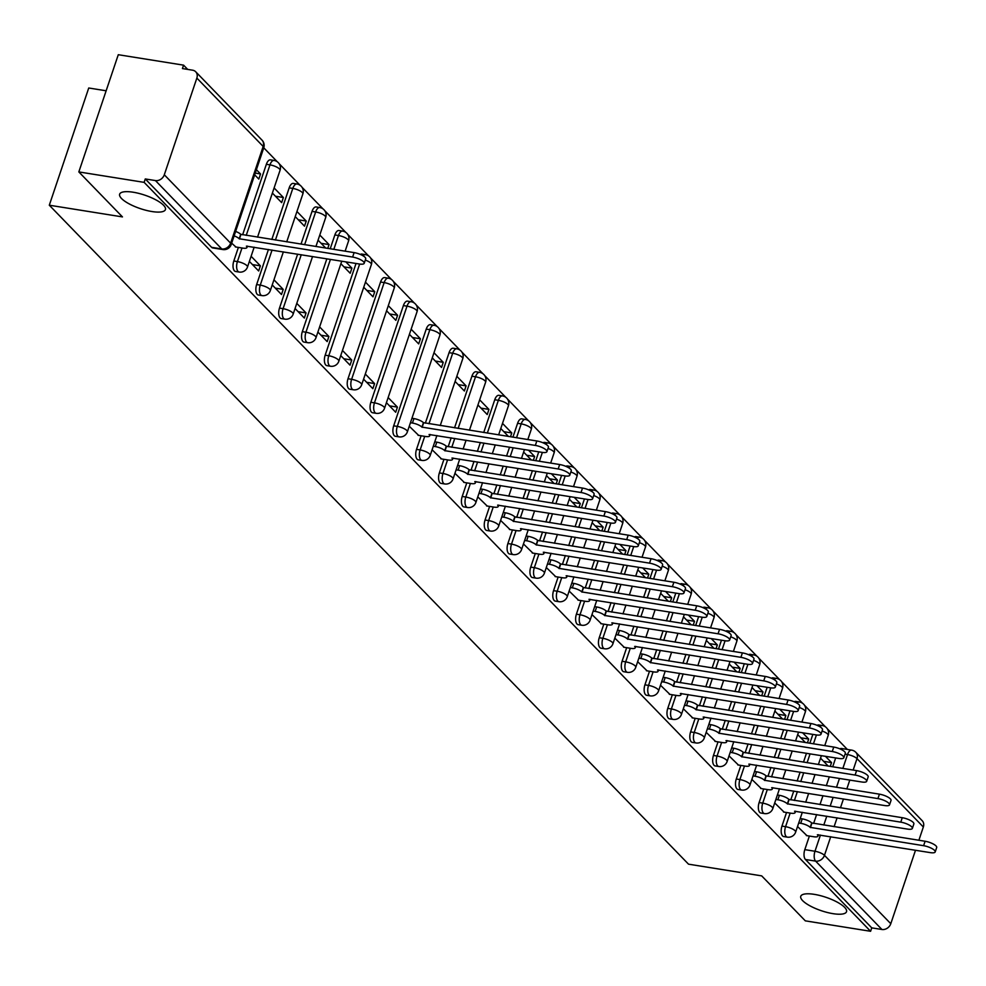 <?xml version="1.0" encoding="UTF-8"?>
<svg xmlns="http://www.w3.org/2000/svg" width="986" height="986" viewBox="0 0 986 986"><rect width="100%" height="100%" fill="white"/><g stroke="black" fill="none" stroke-linecap="round" stroke-linejoin="round"><path stroke-width="1.48" d="M814.263 894.351A24.145 7.099 18.6 0 1 846.518 911.717A24.145 7.099 18.6 0 1 833.01 913.665A24.145 7.099 18.6 0 1 800.755 896.311A24.145 7.099 18.6 0 1 814.263 894.351M133.172 192.221A24.145 7.099 18.6 0 1 165.426 209.574A24.145 7.099 18.6 0 1 151.906 211.534A24.145 7.099 18.6 0 1 119.651 194.168A24.145 7.099 18.6 0 1 133.172 192.221M786.545 812.501L781.96 826.095A7.543 3.574 99.1 0 0 782.588 835.955A7.543 3.574 99.1 0 0 783.697 836.572L787.309 837.139A7.543 3.574 -80.9 0 1 786.199 836.522A7.543 3.574 -80.9 0 1 785.571 826.675L790.156 813.08M763.706 788.96L759.121 802.555A7.543 3.574 99.1 0 0 759.75 812.402A7.543 3.574 99.1 0 0 760.859 813.019L764.47 813.598A7.543 3.574 -80.9 0 1 763.361 812.982A7.543 3.574 -80.9 0 1 762.733 803.134L767.305 789.539M740.856 765.407L736.283 779.002A7.543 3.574 99.1 0 0 736.912 788.862A7.543 3.574 99.1 0 0 738.021 789.478L741.632 790.057A7.543 3.574 -80.9 0 1 740.523 789.441A7.543 3.574 -80.9 0 1 739.894 779.581L744.467 765.986M718.018 741.866L713.445 755.461A7.543 3.574 99.1 0 0 714.074 765.309A7.543 3.574 99.1 0 0 715.183 765.925L718.794 766.504A7.543 3.574 -80.9 0 1 717.685 765.888A7.543 3.574 -80.9 0 1 717.056 756.04L721.629 742.446M695.179 718.326L690.607 731.92A7.543 3.574 99.1 0 0 691.235 741.768A7.543 3.574 99.1 0 0 692.345 742.384L695.956 742.963A7.543 3.574 -80.9 0 1 694.847 742.347A7.543 3.574 -80.9 0 1 694.218 732.487L698.791 718.893M672.341 694.773L667.768 708.367A7.543 3.574 99.1 0 0 668.397 718.227A7.543 3.574 99.1 0 0 669.506 718.843L673.118 719.41A7.543 3.574 -80.9 0 1 672.008 718.794A7.543 3.574 -80.9 0 1 671.38 708.946L675.952 695.352M649.503 671.232L644.93 684.826A7.543 3.574 99.1 0 0 645.559 694.674A7.543 3.574 99.1 0 0 646.668 695.29L650.279 695.87A7.543 3.574 -80.9 0 1 649.158 695.253A7.543 3.574 -80.9 0 1 648.542 685.406L653.114 671.811M626.665 647.679L622.092 661.273A7.543 3.574 99.1 0 0 622.721 671.133A7.543 3.574 99.1 0 0 623.83 671.749L627.429 672.329A7.543 3.574 -80.9 0 1 626.32 671.712A7.543 3.574 -80.9 0 1 625.691 661.852L630.276 648.258M603.826 624.138L599.241 637.732A7.543 3.574 99.1 0 0 599.87 647.592A7.543 3.574 99.1 0 0 600.979 648.196L604.591 648.776A7.543 3.574 -80.9 0 1 603.481 648.159A7.543 3.574 -80.9 0 1 602.853 638.312L607.425 624.717M580.976 600.597L576.403 614.192A7.543 3.574 99.1 0 0 577.032 624.039A7.543 3.574 99.1 0 0 578.141 624.656L581.752 625.235A7.543 3.574 -80.9 0 1 580.643 624.619A7.543 3.574 -80.9 0 1 580.014 614.771L584.587 601.177M558.138 577.044L553.565 590.639A7.543 3.574 99.1 0 0 554.194 600.499A7.543 3.574 99.1 0 0 555.303 601.115L558.914 601.694A7.543 3.574 -80.9 0 1 557.805 601.078A7.543 3.574 -80.9 0 1 557.176 591.218L561.749 577.623M535.299 553.503L530.727 567.098A7.543 3.574 99.1 0 0 531.355 576.946A7.543 3.574 99.1 0 0 532.465 577.562L536.076 578.141A7.543 3.574 -80.9 0 1 534.967 577.525A7.543 3.574 -80.9 0 1 534.338 567.677L538.911 554.083M512.461 529.963L507.889 543.557A7.543 3.574 99.1 0 0 508.517 553.405A7.543 3.574 99.1 0 0 509.626 554.021L513.238 554.6A7.543 3.574 -80.9 0 1 512.128 553.984A7.543 3.574 -80.9 0 1 511.5 544.124L516.072 530.53M489.623 506.41L485.05 520.004A7.543 3.574 99.1 0 0 485.679 529.864A7.543 3.574 99.1 0 0 486.788 530.48L490.399 531.047A7.543 3.574 -80.9 0 1 489.29 530.431A7.543 3.574 -80.9 0 1 488.662 520.583L493.234 506.989M466.785 482.869L462.212 496.463A7.543 3.574 99.1 0 0 462.841 506.311A7.543 3.574 99.1 0 0 463.95 506.927L467.549 507.507A7.543 3.574 -80.9 0 1 466.44 506.89A7.543 3.574 -80.9 0 1 465.811 497.043L470.396 483.448M443.946 459.316L439.374 472.91A7.543 3.574 99.1 0 0 439.99 482.77A7.543 3.574 99.1 0 0 441.112 483.386L444.711 483.966A7.543 3.574 -80.9 0 1 443.601 483.35A7.543 3.574 -80.9 0 1 442.973 473.49L447.558 459.895M421.108 435.775L416.523 449.37A7.543 3.574 99.1 0 0 417.152 459.229A7.543 3.574 99.1 0 0 418.261 459.833L421.872 460.413A7.543 3.574 -80.9 0 1 420.763 459.796A7.543 3.574 -80.9 0 1 420.135 449.949L424.707 436.354M426.235 329.114L393.685 425.829A7.543 3.574 99.1 0 0 394.314 435.676A7.543 3.574 99.1 0 0 395.423 436.293L399.034 436.872A7.543 3.574 -80.9 0 1 397.925 436.256A7.543 3.574 -80.9 0 1 397.296 426.396L429.847 329.694A7.543 3.574 -80.9 0 1 433.963 325.257L430.352 324.69A7.543 3.574 99.1 0 0 426.235 329.114L429.847 329.694A7.543 2.219 -161.4 0 1 439.337 333.761A7.543 2.219 -161.4 0 1 439.916 335.117A7.543 7.543 0 0 0 433.963 325.257M403.397 305.574L370.847 402.276A7.543 3.574 99.1 0 0 371.475 412.136A7.543 3.574 99.1 0 0 372.585 412.752L376.196 413.331A7.543 3.574 -80.9 0 1 375.087 412.715A7.543 3.574 -80.9 0 1 374.458 402.855L407.008 306.153A7.543 3.574 -80.9 0 1 411.125 301.716L407.514 301.137A7.543 3.574 99.1 0 0 403.397 305.574L407.008 306.153A7.543 2.219 -161.4 0 1 416.499 310.22A7.543 2.219 -161.4 0 1 417.078 311.576A7.543 7.543 0 0 0 411.125 301.716M380.559 282.021L348.009 378.735A7.543 3.574 99.1 0 0 348.637 388.583A7.543 3.574 99.1 0 0 349.747 389.199L353.358 389.778A7.543 3.574 -80.9 0 1 352.248 389.162A7.543 3.574 -80.9 0 1 351.62 379.314L384.158 282.6A7.543 3.574 -80.9 0 1 388.287 278.175L384.676 277.596A7.543 3.574 99.1 0 0 380.559 282.021L384.158 282.6A7.543 2.219 -161.4 0 1 393.648 286.667A7.543 2.219 -161.4 0 1 394.24 288.023A7.543 7.543 0 0 0 388.287 278.175M356.032 263.472L325.17 355.194A7.543 3.574 99.1 0 0 325.799 365.042A7.543 3.574 99.1 0 0 326.908 365.658L330.52 366.237A7.543 3.574 -80.9 0 1 329.41 365.621A7.543 3.574 -80.9 0 1 328.782 355.761L359.644 264.051M326.847 258.8L302.332 331.641A7.543 3.574 99.1 0 0 302.961 341.501A7.543 3.574 99.1 0 0 304.07 342.117L307.681 342.684A7.543 3.574 -80.9 0 1 306.572 342.068A7.543 3.574 -80.9 0 1 305.943 332.22L330.446 259.38M297.649 254.141L279.494 308.1A7.543 3.574 99.1 0 0 280.123 317.948A7.543 3.574 99.1 0 0 281.232 318.564L284.831 319.144A7.543 3.574 -80.9 0 1 283.721 318.527A7.543 3.574 -80.9 0 1 283.093 308.68L301.26 254.721M268.451 249.47L256.643 284.547A7.543 3.574 99.1 0 0 257.272 294.407A7.543 3.574 99.1 0 0 258.381 295.024L261.993 295.603A7.543 3.574 -80.9 0 1 260.883 294.987A7.543 3.574 -80.9 0 1 260.255 285.127L272.062 250.05M238.39 247.412L233.805 261.007A7.543 3.574 99.1 0 0 234.434 270.854A7.543 3.574 99.1 0 0 235.543 271.47L239.154 272.05A7.543 3.574 -80.9 0 1 238.045 271.433A7.543 3.574 -80.9 0 1 237.416 261.586L241.989 247.991M847.356 749.446L827.303 728.777M825.455 726.855L804.465 705.224M802.604 703.314L781.627 681.683M779.766 679.761L758.789 658.143M756.928 656.22L735.95 634.59M734.089 632.679L713.112 611.049M711.251 609.126L690.274 587.496M688.413 585.585L667.436 563.955M665.575 562.032L644.585 540.414M642.724 538.492L621.747 516.861M619.886 514.951L598.909 493.32M597.048 491.398L576.07 469.767M574.209 467.857L553.232 446.227M551.371 444.316L530.394 422.686M528.533 420.763L507.556 399.133M505.695 397.222L484.705 375.592M482.857 373.669L461.867 352.051M460.006 350.129L439.029 328.498M437.168 326.588L416.191 304.957M414.33 303.035L393.352 281.404M391.491 279.494L370.514 257.864M368.653 255.953L347.676 234.323M345.815 232.4L324.838 210.77M322.977 208.859L301.987 187.229M300.126 185.306L279.149 163.688M277.288 161.766L263.755 147.814M187.71 69.414L183.569 65.15L182.422 68.564L192.59 70.191A7.543 6.261 -44.1 0 1 195.709 71.768A7.543 6.261 -44.1 0 1 196.855 78.079L164.305 174.781L230.625 243.16L263.176 146.446L196.855 78.079M106.143 90.786L88.74 88.001L49.3 205.211L122.461 216.908L78.831 171.921L144.129 182.361L870.601 931.289L805.315 920.85L761.685 875.876L688.524 864.18L49.3 205.211M78.831 171.921L118.283 54.711L183.569 65.15M915.501 850.265L890.789 923.709A7.543 6.261 135.9 0 1 881.928 929.49L871.76 927.863L805.439 859.496A7.543 3.574 -80.9 0 1 804.81 849.636L809.383 836.054M813.623 823.433L816.605 814.572M819.982 804.551L822.965 795.69M826.33 785.682L829.312 776.808M832.689 766.8L835.672 757.926M923.34 826.995L857.007 758.628A7.543 6.261 -44.1 0 0 855.86 752.33L922.193 820.697A7.543 6.261 135.9 0 1 923.34 826.995L918.878 840.257M871.76 927.863L870.601 931.289M145.275 178.947L211.596 247.313A7.543 3.574 99.1 0 0 212.705 247.93L222.873 249.557A7.543 3.574 -80.9 0 1 221.764 248.94L155.443 180.574L145.275 178.947L144.129 182.361M155.443 180.574A7.543 6.261 -44.1 0 0 164.305 174.781M231.673 243.16L235.95 247.03M254.671 174.818L258.813 179.082L260.538 173.955L255.251 173.105M249.384 261.413L258.652 270.977L260.378 265.85L252.453 264.581M272.382 193.071L281.651 202.623L283.376 197.496L275.451 196.239M272.222 284.954L281.491 294.518L283.216 289.391L275.291 288.122M295.221 216.612L304.501 226.176L306.227 221.049L298.29 219.779M295.06 308.507L304.341 318.059L306.067 312.932L298.129 311.675M327.771 248.41L329.065 244.59L321.14 243.32M317.899 332.048L327.179 341.612L328.905 336.485L320.98 335.215M340.897 263.706L350.178 273.258L351.903 268.143L343.978 266.873M340.737 355.589L350.018 365.153L351.743 360.026L343.818 358.756M363.735 287.246L373.016 296.811L374.742 291.683L366.817 290.414M363.575 379.142L372.856 388.694L374.581 383.579L366.656 382.309M386.586 310.787L395.854 320.351L397.58 315.224L389.655 313.967M386.426 402.682L395.694 412.247L397.42 407.119L389.495 405.85M409.424 334.34L418.693 343.904L420.418 338.777L412.493 337.508M409.264 426.223L418.668 435.393M432.262 357.881L441.531 367.445L443.256 362.318L435.331 361.049M432.102 449.776L441.506 458.934M455.101 381.434L464.381 390.986L466.095 385.859L458.17 384.602M454.94 473.317L464.344 482.474M477.939 404.975L487.22 414.539L488.945 409.412L481.02 408.142M477.779 496.87L487.195 506.028M510.501 436.773L511.783 432.953L503.858 431.683M500.617 520.411L510.033 529.568M533.34 460.314L534.622 456.506L526.697 455.236M523.455 543.952L532.871 553.109M556.178 483.867L557.46 480.046L549.535 478.777M546.293 567.505L555.71 576.662M579.016 507.408L580.298 503.587L572.373 502.33M569.144 591.045L578.548 600.203M601.854 530.949L603.136 527.14L595.211 525.871M591.982 614.586L601.386 623.756M624.693 554.502L625.974 550.681L618.049 549.412M614.82 638.139L624.224 647.297M647.531 578.043L648.825 574.222L640.888 572.965M637.659 661.68L647.075 670.837M670.369 601.583L671.663 597.775L663.738 596.505M660.497 685.233L669.913 694.39M693.22 625.136L694.501 621.316L686.576 620.046M683.335 708.774L692.751 717.931M716.058 648.677L717.34 644.869L709.415 643.599M706.173 732.315L715.589 741.472M738.896 672.23L740.178 668.409L732.253 667.14M729.024 755.868L738.428 765.025M761.734 695.771L763.016 691.95L755.091 690.693M751.862 779.408L761.266 788.566M784.573 719.312L785.854 715.503L777.929 714.234M774.7 802.949L784.104 812.119M807.411 742.865L808.693 739.044L800.768 737.774M790.784 799.892L793.767 791.018M797.144 781.011L800.127 772.137M803.491 762.129L806.474 753.255M809.851 743.247L812.834 734.385M767.946 776.339L770.929 767.478M774.293 757.47L777.288 748.596M780.653 738.588L783.636 729.714M787.013 719.706L789.996 710.832M745.108 752.799L748.091 743.925M751.455 733.917L754.45 725.055M757.815 715.035L760.798 706.173M764.162 696.165L767.157 687.291M722.27 729.258L725.252 720.384M728.617 710.376L731.6 701.502M734.977 691.494L737.959 682.62M741.324 672.612L744.307 663.738M699.431 705.705L702.414 696.843M705.779 686.823L708.761 677.961M712.138 667.953L715.121 659.079M718.486 649.071L721.469 640.197M676.581 682.164L679.576 673.29M682.941 663.282L685.923 654.408M689.288 644.4L692.283 635.539M695.648 625.518L698.63 616.657M653.743 658.623L656.725 649.749M660.102 639.741L663.085 630.867M666.45 620.86L669.445 611.986M672.809 601.978L675.792 593.104M630.904 635.07L633.887 626.209M637.264 616.188L640.247 607.327M643.611 597.306L646.594 588.445M649.971 578.437L652.954 569.563M608.066 611.53L611.049 602.656M614.426 592.648L617.409 583.774M620.773 573.766L623.756 564.892M627.133 554.884L630.116 546.022M585.228 587.976L588.211 579.115M591.575 569.107L594.57 560.233M597.935 550.225L600.918 541.351M604.282 531.343L607.277 522.469M562.39 564.436L565.372 555.562M568.737 545.554L571.72 536.692M575.097 526.672L578.079 517.81M581.444 507.79L584.439 498.928M539.552 540.895L542.534 532.021M545.899 522.013L548.882 513.139M552.259 503.131L555.241 494.257M558.606 484.249L561.589 475.375M516.701 517.342L519.696 508.48M523.061 498.46L526.043 489.598M529.42 479.59L532.403 470.716M535.768 460.709L538.75 451.834M493.863 493.801L496.858 484.927M500.222 474.919L503.205 466.045M506.57 456.037L509.565 447.176M512.93 437.155L517.588 423.302L521.2 423.881A7.543 3.574 -80.9 0 1 525.316 419.444L521.717 418.865A7.543 3.574 99.1 0 0 517.588 423.302M471.025 470.26L474.007 461.386M477.384 451.378L480.367 442.504M483.732 432.497L494.75 399.749L498.361 400.328A7.543 3.574 -80.9 0 1 502.478 395.904L498.867 395.324A7.543 3.574 99.1 0 0 494.75 399.749M448.186 446.707L451.169 437.833M454.546 427.825L471.912 376.208L475.523 376.788A7.543 3.574 -80.9 0 1 479.64 372.351L476.028 371.771A7.543 3.574 99.1 0 0 471.912 376.208M425.348 423.167L449.074 352.668L452.685 353.235A7.543 3.574 -80.9 0 1 456.801 348.81L453.19 348.231A7.543 3.574 99.1 0 0 449.074 352.668M330.211 248.792L334.87 234.939L338.481 235.506A7.543 3.574 -80.9 0 1 342.598 231.081L338.999 230.502A7.543 3.574 99.1 0 0 334.87 234.939M301.013 244.134L312.032 211.386L315.643 211.965A7.543 3.574 -80.9 0 1 319.76 207.541L316.149 206.961A7.543 3.574 99.1 0 0 312.032 211.386M271.828 239.462L289.194 187.845L292.805 188.425A7.543 3.574 -80.9 0 1 296.922 183.988L293.31 183.408A7.543 3.574 99.1 0 0 289.194 187.845M242.63 234.804L266.356 164.305L269.967 164.872A7.543 3.574 -80.9 0 1 274.083 160.447L270.472 159.868A7.543 3.574 99.1 0 0 266.356 164.305M797.538 826.502L806.942 835.66M830.249 766.405L831.543 762.585L823.618 761.328M831.543 762.585L825.418 756.287M808.693 739.044L802.579 732.746M785.854 715.503L779.741 709.193M763.016 691.95L756.903 685.652M740.178 668.409L734.065 662.111M717.34 644.869L711.226 638.558M694.501 621.316L688.388 615.017M671.663 597.775L665.55 591.464M648.825 574.222L642.699 567.924M625.974 550.681L619.861 544.383M603.136 527.14L597.023 520.83M580.298 503.587L574.185 497.289M557.46 480.046L551.347 473.748M534.622 456.506L528.508 450.195M511.783 432.953L502.503 423.388M488.945 409.412L479.664 399.848M466.095 385.859L456.826 376.307M443.256 362.318L433.988 352.754M420.418 338.777L411.15 329.213M397.58 315.224L388.311 305.672M374.742 291.683L365.461 282.119M351.903 268.143L345.79 261.832M329.065 244.59L319.784 235.025M306.227 221.049L296.946 211.485M283.376 197.496L274.108 187.944M260.538 173.955L256.397 169.691M819.859 726.719A7.543 3.574 -80.9 0 1 822.238 725.536L818.626 724.957A7.543 3.574 99.1 0 0 817.123 725.351M797.021 703.178A7.543 3.574 -80.9 0 1 799.399 701.983L795.788 701.416A7.543 3.574 99.1 0 0 794.285 701.798M774.183 679.625A7.543 3.574 -80.9 0 1 776.561 678.442L772.95 677.863A7.543 3.574 99.1 0 0 771.446 678.257M751.332 656.084A7.543 3.574 -80.9 0 1 753.723 654.901L750.112 654.322A7.543 3.574 99.1 0 0 748.608 654.716M728.494 632.531A7.543 3.574 -80.9 0 1 730.885 631.348L727.274 630.781A7.543 3.574 99.1 0 0 725.77 631.163M705.656 608.991A7.543 3.574 -80.9 0 1 708.034 607.807L704.435 607.228A7.543 3.574 99.1 0 0 702.932 607.622M682.817 585.45A7.543 3.574 -80.9 0 1 685.196 584.267L681.597 583.687A7.543 3.574 99.1 0 0 680.093 584.082M659.979 561.897A7.543 3.574 -80.9 0 1 662.358 560.714L658.747 560.134A7.543 3.574 99.1 0 0 657.243 560.529M637.141 538.356A7.543 3.574 -80.9 0 1 639.52 537.173L635.908 536.594A7.543 3.574 99.1 0 0 634.405 536.988M614.303 514.815A7.543 3.574 -80.9 0 1 616.681 513.62L613.07 513.053A7.543 3.574 99.1 0 0 611.566 513.435M591.452 491.262A7.543 3.574 -80.9 0 1 593.843 490.079L590.232 489.5A7.543 3.574 99.1 0 0 588.728 489.894M568.614 467.721A7.543 3.574 -80.9 0 1 571.005 466.538L567.394 465.959A7.543 3.574 99.1 0 0 565.89 466.353M545.776 444.168A7.543 3.574 -80.9 0 1 548.167 442.985L544.555 442.418A7.543 3.574 99.1 0 0 543.052 442.8M363.058 255.805A7.543 3.574 -80.9 0 1 365.436 254.622L361.837 254.055A7.543 3.574 99.1 0 0 360.334 254.437M842.857 768.427L847.516 754.561A7.543 3.574 -80.9 0 1 851.645 750.124L841.465 748.497A7.543 3.574 99.1 0 0 839.961 748.892M260.378 265.85L251.11 256.286M283.216 289.391L273.948 279.827M318.059 240.153L325.75 248.09M306.067 312.932L296.786 303.38M328.905 336.485L319.624 326.921M351.743 360.026L342.462 350.461M374.581 383.579L365.301 374.014M397.42 407.119L388.151 397.555M500.777 428.516L508.468 436.453M523.615 452.069L531.306 459.994M546.466 475.609L554.144 483.534M569.304 499.15L576.995 507.087M592.142 522.703L599.833 530.628M614.981 546.244L622.671 554.169M637.819 569.797L645.51 577.722M660.657 593.338L668.348 601.263M683.495 616.879L691.186 624.816M706.333 640.432L714.024 648.357M729.184 663.972L736.875 671.897M752.022 687.513L759.713 695.45M774.86 711.066L782.551 718.991M797.699 734.607L805.389 742.532M820.537 758.16L828.228 766.085M235.334 246.919L242.753 248.115A7.543 2.219 -161.4 0 0 246.968 247.498A7.543 2.219 -161.4 0 0 246.377 246.143L359.348 264.001A8.677 2.551 -161.4 0 0 364.204 263.299A8.677 2.551 -161.4 0 0 352.618 257.063L239.204 238.748A7.543 2.219 -161.4 0 0 234.126 235.864M235.617 231.427A7.543 2.219 18.6 0 1 240.707 234.298L354.11 252.613A8.677 2.551 18.6 0 1 365.707 258.85L364.204 263.299M239.425 238.969L240.917 234.532M418.052 435.282L425.471 436.478A7.543 2.219 -161.4 0 0 429.686 435.861A7.543 2.219 -161.4 0 0 429.095 434.506L542.066 452.364A8.677 2.551 -161.4 0 0 546.922 451.662A8.677 2.551 -161.4 0 0 535.336 445.425L421.922 427.111A7.543 2.219 -161.4 0 0 412.431 423.043L413.935 418.594A7.543 2.219 18.6 0 1 423.425 422.661L536.828 440.976A8.677 2.551 18.6 0 1 548.426 447.213L546.922 451.662M411.938 418.274L413.935 418.594M410.435 422.723L412.431 423.043M422.144 427.332L423.635 422.895M440.89 458.835L448.31 460.018A7.543 2.219 -161.4 0 0 452.525 459.402A7.543 2.219 -161.4 0 0 451.945 458.046L564.916 475.905A8.677 2.551 -161.4 0 0 569.772 475.203A8.677 2.551 -161.4 0 0 558.175 468.966L444.76 450.651A7.543 2.219 -161.4 0 0 435.282 446.584L436.773 442.147A7.543 2.219 18.6 0 1 446.264 446.214L559.666 464.529A8.677 2.551 18.6 0 1 571.264 470.766L569.772 475.203M434.777 441.827L436.773 442.147M433.285 446.264L435.282 446.584M444.982 450.885L446.485 446.436M463.728 482.376L471.148 483.559A7.543 2.219 -161.4 0 0 475.363 482.955A7.543 2.219 -161.4 0 0 474.784 481.599L587.755 499.458A8.677 2.551 -161.4 0 0 592.611 498.756A8.677 2.551 -161.4 0 0 581.013 492.507L467.61 474.204A7.543 2.219 -161.4 0 0 458.12 470.137L459.612 465.688A7.543 2.219 18.6 0 1 469.102 469.755L582.516 488.07A8.677 2.551 18.6 0 1 594.102 494.306L592.611 498.756M457.615 465.367L459.612 465.688M456.124 469.817L458.12 470.137M467.82 474.426L469.324 469.977M486.566 505.929L493.986 507.112A7.543 2.219 -161.4 0 0 498.213 506.496A7.543 2.219 -161.4 0 0 497.622 505.14L610.593 522.999A8.677 2.551 -161.4 0 0 615.449 522.297A8.677 2.551 -161.4 0 0 603.851 516.06L490.449 497.745A7.543 2.219 -161.4 0 0 480.958 493.678L482.45 489.229A7.543 2.219 18.6 0 1 491.94 493.296L605.355 511.611A8.677 2.551 18.6 0 1 616.94 517.86L615.449 522.297M480.453 488.92L482.45 489.229M478.962 493.357L480.958 493.678M490.671 497.967L492.162 493.53M509.405 529.47L516.824 530.653A7.543 2.219 -161.4 0 0 521.052 530.049A7.543 2.219 -161.4 0 0 520.46 528.681L633.431 546.552A8.677 2.551 -161.4 0 0 638.287 545.837A8.677 2.551 -161.4 0 0 626.702 539.601L513.287 521.286A7.543 2.219 -161.4 0 0 503.797 517.219L505.288 512.782A7.543 2.219 18.6 0 1 514.778 516.849L628.193 535.164A8.677 2.551 18.6 0 1 639.778 541.4L638.287 545.837M503.291 512.461L505.288 512.782M501.8 516.898L503.797 517.219M513.509 521.52L515 517.071M532.243 553.01L539.662 554.206A7.543 2.219 -161.4 0 0 543.89 553.59A7.543 2.219 -161.4 0 0 543.298 552.234L656.269 570.093A8.677 2.551 -161.4 0 0 661.125 569.39A8.677 2.551 -161.4 0 0 649.54 563.154L536.125 544.839A7.543 2.219 -161.4 0 0 526.635 540.772L528.126 536.322A7.543 2.219 18.6 0 1 537.616 540.39L651.031 558.705A8.677 2.551 18.6 0 1 662.617 564.941L661.125 569.39M526.13 536.002L528.126 536.322M524.638 540.451L526.635 540.772M536.347 545.061L537.838 540.624M555.093 576.563L562.501 577.747A7.543 2.219 -161.4 0 0 566.728 577.13A7.543 2.219 -161.4 0 0 566.137 575.775L679.107 593.634A8.677 2.551 -161.4 0 0 683.964 592.931A8.677 2.551 -161.4 0 0 672.378 586.695L558.963 568.38A7.543 2.219 -161.4 0 0 549.473 564.312L550.964 559.875A7.543 2.219 18.6 0 1 560.455 563.943L673.869 582.258A8.677 2.551 18.6 0 1 685.467 588.494L683.964 592.931M548.98 559.555L550.964 559.875M547.476 563.992L549.473 564.312M559.185 568.602L560.677 564.165M577.932 600.104L585.351 601.287A7.543 2.219 -161.4 0 0 589.566 600.684A7.543 2.219 -161.4 0 0 588.975 599.315L701.946 617.187A8.677 2.551 -161.4 0 0 706.802 616.484A8.677 2.551 -161.4 0 0 695.216 610.235L581.802 591.92A7.543 2.219 -161.4 0 0 572.311 587.853L573.815 583.416A7.543 2.219 18.6 0 1 583.305 587.483L696.708 605.798A8.677 2.551 18.6 0 1 708.305 612.035L706.802 616.484M571.818 583.096L573.815 583.416M570.315 587.545L572.311 587.853M582.023 592.155L583.515 587.705M600.77 623.657L608.189 624.841A7.543 2.219 -161.4 0 0 612.405 624.224A7.543 2.219 -161.4 0 0 611.813 622.869L724.796 640.727A8.677 2.551 -161.4 0 0 729.652 640.025A8.677 2.551 -161.4 0 0 718.054 633.788L604.64 615.474A7.543 2.219 -161.4 0 0 595.15 611.406L596.653 606.957A7.543 2.219 18.6 0 1 606.144 611.024L719.546 629.339A8.677 2.551 18.6 0 1 731.144 635.576L729.652 640.025M594.657 606.636L596.653 606.957M593.153 611.086L595.15 611.406M604.862 615.695L606.365 611.258M623.608 647.198L631.028 648.381A7.543 2.219 -161.4 0 0 635.243 647.765A7.543 2.219 -161.4 0 0 634.664 646.409L747.635 664.268A8.677 2.551 -161.4 0 0 752.491 663.566A8.677 2.551 -161.4 0 0 740.893 657.329L627.49 639.014A7.543 2.219 -161.4 0 0 618 634.947L619.491 630.51A7.543 2.219 18.6 0 1 628.982 634.577L742.396 652.892A8.677 2.551 18.6 0 1 753.982 659.129L752.491 663.566M617.495 630.19L619.491 630.51M616.004 634.627L618 634.947M627.7 639.248L629.204 634.799M646.446 670.739L653.866 671.922A7.543 2.219 -161.4 0 0 658.093 671.318A7.543 2.219 -161.4 0 0 657.502 669.962L770.473 687.821A8.677 2.551 -161.4 0 0 775.329 687.119A8.677 2.551 -161.4 0 0 763.731 680.87L650.329 662.567A7.543 2.219 -161.4 0 0 640.838 658.5L642.33 654.051A7.543 2.219 18.6 0 1 651.82 658.118L765.235 676.433A8.677 2.551 18.6 0 1 776.82 682.669L775.329 687.119M640.333 653.73L642.33 654.051M638.842 658.18L640.838 658.5M650.538 662.789L652.042 658.34M669.284 694.292L676.704 695.475A7.543 2.219 -161.4 0 0 680.932 694.859A7.543 2.219 -161.4 0 0 680.34 693.503L793.311 711.362A8.677 2.551 -161.4 0 0 798.167 710.659A8.677 2.551 -161.4 0 0 786.569 704.423L673.167 686.108A7.543 2.219 -161.4 0 0 663.677 682.041L665.168 677.592A7.543 2.219 18.6 0 1 674.658 681.659L788.073 699.974A8.677 2.551 18.6 0 1 799.658 706.222L798.167 710.659M663.171 677.283L665.168 677.592M661.68 681.72L663.677 682.041M673.389 686.33L674.88 681.893M692.123 717.833L699.542 719.016A7.543 2.219 -161.4 0 0 703.77 718.412A7.543 2.219 -161.4 0 0 703.178 717.044L816.149 734.915A8.677 2.551 -161.4 0 0 821.005 734.2A8.677 2.551 -161.4 0 0 809.42 727.964L696.005 709.649A7.543 2.219 -161.4 0 0 686.515 705.582L688.006 701.145A7.543 2.219 18.6 0 1 697.496 705.212L810.911 723.527A8.677 2.551 18.6 0 1 822.497 729.763L821.005 734.2M686.01 700.824L688.006 701.145M684.518 705.261L686.515 705.582M696.227 709.883L697.718 705.434M714.961 741.373L722.381 742.569A7.543 2.219 -161.4 0 0 726.608 741.953A7.543 2.219 -161.4 0 0 726.016 740.597L838.987 758.456A8.677 2.551 -161.4 0 0 843.843 757.753A8.677 2.551 -161.4 0 0 832.258 751.517L718.843 733.202A7.543 2.219 -161.4 0 0 709.353 729.135L710.844 724.685A7.543 2.219 18.6 0 1 720.335 728.753L833.749 747.068A8.677 2.551 18.6 0 1 845.335 753.304L843.843 757.753M708.848 724.365L710.844 724.685M707.356 728.814L709.353 729.135M719.065 733.424L720.556 728.987M737.811 764.926L745.219 766.11A7.543 2.219 -161.4 0 0 749.446 765.493A7.543 2.219 -161.4 0 0 748.855 764.138L861.826 781.997A8.677 2.551 -161.4 0 0 866.682 781.294A8.677 2.551 -161.4 0 0 855.096 775.058L741.682 756.743A7.543 2.219 -161.4 0 0 732.191 752.675L733.695 748.238A7.543 2.219 18.6 0 1 743.185 752.306L856.587 770.621A8.677 2.551 18.6 0 1 868.185 776.857L866.682 781.294M731.698 747.918L733.695 748.238M730.195 752.355L732.191 752.675M741.903 756.965L743.395 752.528M760.65 788.467L768.069 789.65A7.543 2.219 -161.4 0 0 772.284 789.047A7.543 2.219 -161.4 0 0 771.693 787.678L884.664 805.55A8.677 2.551 -161.4 0 0 889.52 804.847A8.677 2.551 -161.4 0 0 877.934 798.598L764.52 780.283A7.543 2.219 -161.4 0 0 755.029 776.216L756.533 771.779A7.543 2.219 18.6 0 1 766.023 775.846L879.426 794.161A8.677 2.551 18.6 0 1 891.024 800.398L889.52 804.847M754.537 771.459L756.533 771.779M753.033 775.908L755.029 776.216M764.742 780.518L766.233 776.068M783.488 812.02L790.908 813.203A7.543 2.219 -161.4 0 0 795.123 812.587A7.543 2.219 -161.4 0 0 794.543 811.231L907.514 829.09A8.677 2.551 -161.4 0 0 912.37 828.388A8.677 2.551 -161.4 0 0 900.773 822.151L787.358 803.837A7.543 2.219 -161.4 0 0 777.868 799.769L779.371 795.32A7.543 2.219 18.6 0 1 788.862 799.387L902.264 817.702A8.677 2.551 18.6 0 1 913.862 823.951L912.37 828.388M777.375 794.999L779.371 795.32M775.883 799.449L777.868 799.769M787.58 804.058L789.083 799.621M806.326 835.561L813.746 836.744A7.543 2.219 -161.4 0 0 817.961 836.128A7.543 2.219 -161.4 0 0 817.382 834.772L930.353 852.631A8.677 2.551 -161.4 0 0 935.209 851.929A8.677 2.551 -161.4 0 0 923.611 845.692L810.209 827.377A7.543 2.219 -161.4 0 0 800.718 823.31L802.21 818.873A7.543 2.219 18.6 0 1 811.7 822.94L925.115 841.255A8.677 2.551 18.6 0 1 936.7 847.492L935.209 851.929M800.213 818.553L802.21 818.873M798.722 822.99L800.718 823.31M810.418 827.611L811.922 823.162M781.96 826.095L785.571 826.675A7.543 2.219 18.6 0 1 795.061 830.742A7.543 2.219 -161.4 0 1 795.653 832.098L802.321 812.279M759.121 802.555L762.733 803.134A7.543 2.219 18.6 0 1 772.223 807.201A7.543 2.219 -161.4 0 1 772.814 808.557L779.482 788.738M736.283 779.002L739.894 779.581A7.543 2.219 18.6 0 1 749.385 783.648A7.543 2.219 -161.4 0 1 749.976 785.004L756.644 765.198M713.445 755.461L717.056 756.04A7.543 2.219 18.6 0 1 726.546 760.107A7.543 2.219 -161.4 0 1 727.138 761.463L733.806 741.645M690.607 731.92L694.218 732.487A7.543 2.219 18.6 0 1 703.708 736.554A7.543 2.219 -161.4 0 1 704.3 737.922L710.968 718.104M667.768 708.367L671.38 708.946A7.543 2.219 18.6 0 1 680.87 713.014A7.543 2.219 -161.4 0 1 681.449 714.369L688.117 694.551M644.93 684.826L648.542 685.406A7.543 2.219 18.6 0 1 658.032 689.473A7.543 2.219 -161.4 0 1 658.611 690.829L665.279 671.01M622.092 661.273L625.691 661.852A7.543 2.219 18.6 0 1 635.181 665.92A7.543 2.219 -161.4 0 1 635.773 667.275L642.441 647.469M599.241 637.732L602.853 638.312A7.543 2.219 18.6 0 1 612.343 642.379A7.543 2.219 -161.4 0 1 612.935 643.735L619.602 623.916M576.403 614.192L580.014 614.771A7.543 2.219 18.6 0 1 589.505 618.838A7.543 2.219 -161.4 0 1 590.096 620.194L596.764 600.375M553.565 590.639L557.176 591.218A7.543 2.219 18.6 0 1 566.667 595.285A7.543 2.219 -161.4 0 1 567.258 596.641L573.926 576.822M530.727 567.098L534.338 567.677A7.543 2.219 18.6 0 1 543.828 571.744A7.543 2.219 -161.4 0 1 544.42 573.1L551.088 553.282M507.889 543.557L511.5 544.124A7.543 2.219 18.6 0 1 520.99 548.191A7.543 2.219 -161.4 0 1 521.569 549.559L528.25 529.741M485.05 520.004L488.662 520.583A7.543 2.219 18.6 0 1 498.152 524.651A7.543 2.219 -161.4 0 1 498.731 526.006L505.399 506.188M462.212 496.463L465.811 497.043A7.543 2.219 18.6 0 1 475.301 501.11A7.543 2.219 -161.4 0 1 475.893 502.466L482.561 482.647M439.374 472.91L442.973 473.49A7.543 2.219 18.6 0 1 452.463 477.557A7.543 2.219 -161.4 0 1 453.055 478.913L459.722 459.106M416.523 449.37L420.135 449.949A7.543 2.219 18.6 0 1 429.625 454.016A7.543 2.219 -161.4 0 1 430.216 455.372L436.884 435.553M393.685 425.829L397.296 426.396A7.543 2.219 18.6 0 1 406.787 430.463A7.543 2.219 -161.4 0 1 407.378 431.831L439.916 335.117M370.847 402.276L374.458 402.855A7.543 2.219 18.6 0 1 383.948 406.922A7.543 2.219 -161.4 0 1 384.54 408.278L417.078 311.576M348.009 378.735L351.62 379.314A7.543 2.219 18.6 0 1 361.11 383.381A7.543 2.219 -161.4 0 1 361.702 384.737L394.24 288.023M325.17 355.194L328.782 355.761A7.543 2.219 18.6 0 1 338.272 359.828A7.543 2.219 -161.4 0 1 338.851 361.196L371.402 264.482A7.543 2.219 -161.4 0 0 370.81 263.126A7.543 2.219 -161.4 0 0 365.288 260.082M302.332 331.641L305.943 332.22A7.543 2.219 18.6 0 1 315.434 336.288A7.543 2.219 -161.4 0 1 316.013 337.643L341.748 261.191M279.494 308.1L283.093 308.68A7.543 2.219 18.6 0 1 292.583 312.747A7.543 2.219 -161.4 0 1 293.175 314.103L312.55 256.52M256.643 284.547L260.255 285.127A7.543 2.219 18.6 0 1 269.745 289.194A7.543 2.219 -161.4 0 1 270.337 290.55L283.364 251.861M233.805 261.007L237.416 261.586A7.543 2.219 18.6 0 1 246.907 265.653A7.543 2.219 -161.4 0 1 247.498 267.009L254.166 247.19M804.81 849.636L814.978 851.263L820.426 835.068M823.791 825.06L826.786 816.186M830.15 806.178L833.133 797.317M836.498 787.296L839.493 778.435M845.051 754.167L847.516 754.561A7.543 2.219 -161.4 0 1 857.007 758.628L853.161 770.066M849.796 780.074L846.814 788.948M843.437 798.956L840.454 807.83M837.089 817.838L834.094 826.712M830.73 836.72L824.469 855.33L890.789 923.709M794.396 800.472L797.378 791.598M800.743 781.59L803.738 772.716M807.103 762.708L810.085 753.834M813.45 743.826L816.445 734.952M771.557 776.919L774.54 768.057M777.905 758.037L780.887 749.175M784.264 739.167L787.247 730.293M790.612 720.285L793.607 711.411M748.719 753.378L751.702 744.504M755.066 734.496L758.049 725.622M761.426 715.614L764.409 706.74M767.774 696.732L770.756 687.858M725.869 729.837L728.864 720.963M732.228 710.955L735.211 702.081M738.588 692.073L741.571 683.199M744.935 673.192L747.918 664.317M703.03 706.284L706.025 697.41M709.39 687.402L712.373 678.541M715.737 668.52L718.732 659.659M722.097 649.651L725.08 640.777M680.192 682.743L683.175 673.869M686.552 663.861L689.534 654.987M692.899 644.98L695.882 636.106M699.259 626.098L702.242 617.224M657.354 659.19L660.337 650.329M663.714 640.321L666.696 631.447M670.061 621.439L673.044 612.565M676.421 602.557L679.403 593.683M634.516 635.65L637.498 626.776M640.863 616.768L643.858 607.894M647.223 597.886L650.205 589.024M653.582 579.004L656.565 570.142M611.677 612.109L614.66 603.235M618.025 593.227L621.02 584.353M624.385 574.345L627.367 565.471M630.732 555.463L633.727 546.589M588.839 588.556L591.822 579.694M595.187 569.674L598.169 560.812M601.546 550.804L604.529 541.93M607.894 531.922L610.889 523.048M566.001 565.015L568.984 556.141M572.348 546.133L575.331 537.259M578.708 527.251L581.691 518.377M585.055 508.369L588.038 499.495M543.15 541.474L546.145 532.6M549.51 522.592L552.493 513.718M555.857 503.71L558.852 494.836M562.217 484.829L565.2 475.955M520.312 517.921L523.307 509.047M526.672 499.039L529.655 490.178M533.019 480.157L536.014 471.296M539.379 461.288L542.362 452.414M497.474 494.38L500.457 485.506M503.834 475.498L506.816 466.625M510.181 456.617L513.164 447.743M516.541 437.735L521.2 423.881A7.543 2.219 -161.4 0 1 530.69 427.949A7.543 2.219 -161.4 0 1 531.281 429.304A7.543 7.543 0 0 0 525.316 419.444M474.636 470.827L477.618 461.966M480.995 451.958L483.978 443.084M487.343 433.076L498.361 400.328A7.543 2.219 -161.4 0 1 507.852 404.396A7.543 2.219 -161.4 0 1 508.443 405.751A7.543 7.543 0 0 0 502.478 395.904M451.798 447.287L454.78 438.413M458.145 428.405L475.523 376.788A7.543 2.219 -161.4 0 1 485.013 380.855A7.543 2.219 -161.4 0 1 485.605 382.211A7.543 7.543 0 0 0 479.64 372.351M428.959 423.746L452.685 353.235A7.543 2.219 -161.4 0 1 462.175 357.302A7.543 2.219 -161.4 0 1 462.767 358.67A7.543 7.543 0 0 0 456.801 348.81M333.823 249.372L338.481 235.506A7.543 2.219 -161.4 0 1 347.972 239.573A7.543 2.219 -161.4 0 1 348.563 240.941A7.543 7.543 0 0 0 342.598 231.081M304.625 244.713L315.643 211.965A7.543 2.219 -161.4 0 1 325.133 216.033A7.543 2.219 -161.4 0 1 325.725 217.388A7.543 7.543 0 0 0 319.76 207.541M275.427 240.042L292.805 188.425A7.543 2.219 -161.4 0 1 302.295 192.492A7.543 2.219 -161.4 0 1 302.887 193.848A7.543 7.543 0 0 0 296.922 183.988M246.241 235.383L269.967 164.872A7.543 2.219 -161.4 0 1 279.457 168.939A7.543 2.219 -161.4 0 1 280.049 170.307A7.543 7.543 0 0 0 274.083 160.447M548.167 442.985A7.543 7.543 0 0 1 554.12 452.845A7.543 2.219 -161.4 0 0 553.528 451.489A7.543 2.219 -161.4 0 0 548.006 448.445M571.005 466.538A7.543 7.543 0 0 1 576.958 476.386A7.543 2.219 -161.4 0 0 576.366 475.03A7.543 2.219 -161.4 0 0 570.845 471.998M593.843 490.079A7.543 7.543 0 0 1 599.796 499.939A7.543 2.219 -161.4 0 0 599.217 498.583A7.543 2.219 -161.4 0 0 593.683 495.539M616.681 513.62A7.543 7.543 0 0 1 622.647 523.48A7.543 2.219 -161.4 0 0 622.055 522.124A7.543 2.219 -161.4 0 0 616.533 519.092M639.52 537.173A7.543 7.543 0 0 1 645.485 547.033A7.543 2.219 -161.4 0 0 644.893 545.665A7.543 2.219 -161.4 0 0 639.372 542.633M662.358 560.714A7.543 7.543 0 0 1 668.323 570.574A7.543 2.219 -161.4 0 0 667.732 569.218A7.543 2.219 -161.4 0 0 662.21 566.174M685.196 584.267A7.543 7.543 0 0 1 691.161 594.114A7.543 2.219 -161.4 0 0 690.57 592.759A7.543 2.219 -161.4 0 0 685.048 589.727M708.034 607.807A7.543 7.543 0 0 1 714 617.667A7.543 2.219 -161.4 0 0 713.408 616.312A7.543 2.219 -161.4 0 0 707.886 613.267M730.885 631.348A7.543 7.543 0 0 1 736.838 641.208A7.543 2.219 -161.4 0 0 736.246 639.852A7.543 2.219 -161.4 0 0 730.725 636.808M753.723 654.901A7.543 7.543 0 0 1 759.676 664.749A7.543 2.219 -161.4 0 0 759.097 663.393A7.543 2.219 -161.4 0 0 753.563 660.361M776.561 678.442A7.543 7.543 0 0 1 782.514 688.302A7.543 2.219 -161.4 0 0 781.935 686.946A7.543 2.219 -161.4 0 0 776.401 683.902M799.399 701.983A7.543 7.543 0 0 1 805.365 711.843A7.543 2.219 -161.4 0 0 804.773 710.487A7.543 2.219 -161.4 0 0 799.252 707.455M822.238 725.536A7.543 7.543 0 0 1 828.203 735.396A7.543 2.219 -161.4 0 0 827.611 734.028A7.543 2.219 -161.4 0 0 822.09 730.996M211.596 247.313L221.764 248.94A7.543 6.261 135.9 0 0 230.625 243.16A7.543 2.219 18.6 0 1 231.217 244.516L263.767 147.801A7.543 7.543 0 0 0 262.029 140.148L195.709 71.768M805.439 859.496L815.607 861.123A7.543 3.574 -80.9 0 1 814.978 851.263A7.543 2.219 -161.4 0 1 824.469 855.33A7.543 6.261 135.9 0 1 815.607 861.123L881.928 929.49M262.029 140.148A7.543 6.261 -44.1 0 1 263.176 146.446A7.543 2.219 18.6 0 1 263.767 147.801M239.204 238.748L240.707 234.298M352.618 257.063L354.11 252.613M421.922 427.111L423.425 422.661M535.336 445.425L536.828 440.976M444.76 450.651L446.264 446.214M558.175 468.966L559.666 464.529M467.61 474.204L469.102 469.755M581.013 492.507L582.516 488.07M490.449 497.745L491.94 493.296M603.851 516.06L605.355 511.611M513.287 521.286L514.778 516.849M626.702 539.601L628.193 535.164M536.125 544.839L537.616 540.39M649.54 563.154L651.031 558.705M558.963 568.38L560.455 563.943M672.378 586.695L673.869 582.258M581.802 591.92L583.305 587.483M695.216 610.235L696.708 605.798M604.64 615.474L606.144 611.024M718.054 633.788L719.546 629.339M627.49 639.014L628.982 634.577M740.893 657.329L742.396 652.892M650.329 662.567L651.82 658.118M763.731 680.87L765.235 676.433M673.167 686.108L674.658 681.659M786.569 704.423L788.073 699.974M696.005 709.649L697.496 705.212M809.42 727.964L810.911 723.527M718.843 733.202L720.335 728.753M832.258 751.517L833.749 747.068M741.682 756.743L743.185 752.306M855.096 775.058L856.587 770.621M764.52 780.283L766.023 775.846M877.934 798.598L879.426 794.161M787.358 803.837L788.862 799.387M900.773 822.151L902.264 817.702M810.209 827.377L811.7 822.94M923.611 845.692L925.115 841.255M280.049 170.307L257.531 237.182M239.154 272.05A7.543 7.543 0 0 0 247.498 267.009M302.887 193.848L286.729 241.853M261.993 295.603A7.543 7.543 0 0 0 270.337 290.55M325.725 217.388L315.927 246.512M284.831 319.144A7.543 7.543 0 0 0 293.175 314.103M348.563 240.941L345.112 251.184M307.681 342.684A7.543 7.543 0 0 0 316.013 337.643M371.402 264.482A7.543 7.543 0 0 0 365.436 254.622M330.52 366.237A7.543 7.543 0 0 0 338.851 361.196M353.358 389.778A7.543 7.543 0 0 0 361.702 384.737M376.196 413.331A7.543 7.543 0 0 0 384.54 408.278M399.034 436.872A7.543 7.543 0 0 0 407.378 431.831M462.767 358.67L440.249 425.545M421.872 460.413A7.543 7.543 0 0 0 430.216 455.372M485.605 382.211L469.447 430.216M466.082 440.224L463.087 449.086M444.711 483.966A7.543 7.543 0 0 0 453.055 478.913M508.443 405.751L498.645 434.875M495.268 444.883L492.285 453.757M488.92 463.765L485.938 472.639M467.549 507.507A7.543 7.543 0 0 0 475.893 502.466M531.281 429.304L527.83 439.546M524.466 449.554L521.483 458.416M518.106 468.436L515.123 477.298M511.759 487.306L508.776 496.18M490.399 531.047A7.543 7.543 0 0 0 498.731 526.006M554.12 452.845L550.669 463.087M547.304 473.095L544.321 481.969M540.957 491.977L537.962 500.851M534.597 510.859L531.614 519.733M513.238 554.6A7.543 7.543 0 0 0 521.569 549.559M576.958 476.386L573.519 486.628M570.142 496.648L567.16 505.51M563.795 515.518L560.812 524.392M557.435 534.4L554.452 543.274M536.076 578.141A7.543 7.543 0 0 0 544.42 573.1M599.796 499.939L596.357 510.181M592.98 520.189L589.998 529.063M586.633 539.071L583.65 547.933M580.273 557.953L577.291 566.814M558.914 601.694A7.543 7.543 0 0 0 567.258 596.641M622.647 523.48L619.196 533.722M615.831 543.73L612.836 552.604M609.471 562.612L606.489 571.486M603.112 581.493L600.129 590.367M581.752 625.235A7.543 7.543 0 0 0 590.096 620.194M645.485 547.033L642.034 557.275M638.669 567.283L635.674 576.144M632.309 586.165L629.327 595.026M625.962 605.034L622.967 613.908M604.591 648.776A7.543 7.543 0 0 0 612.935 643.735M668.323 570.574L664.872 580.816M661.507 590.824L658.525 599.698M655.148 609.705L652.165 618.579M648.8 628.587L645.818 637.449M627.429 672.329A7.543 7.543 0 0 0 635.773 667.275M691.161 594.114L687.71 604.356M684.346 614.364L681.363 623.238M677.986 633.246L675.003 642.12M671.639 652.128L668.656 661.002M650.279 695.87A7.543 7.543 0 0 0 658.611 690.829M714 617.667L710.549 627.909M707.184 637.917L704.201 646.791M700.836 656.799L697.841 665.661M694.477 675.681L691.494 684.543M673.118 719.41A7.543 7.543 0 0 0 681.449 714.369M736.838 641.208L733.399 651.45M730.022 661.458L727.039 670.332M723.675 680.34L720.68 689.214M717.315 699.222L714.332 708.096M695.956 742.963A7.543 7.543 0 0 0 704.3 737.922M759.676 664.749L756.237 674.991M752.86 685.011L749.878 693.873M746.513 703.881L743.53 712.755M740.153 722.763L737.171 731.637M718.794 766.504A7.543 7.543 0 0 0 727.138 761.463M782.514 688.302L779.076 698.544M775.699 708.552L772.716 717.426M769.351 727.434L766.368 736.308M762.991 746.316L760.009 755.177M741.632 790.057A7.543 7.543 0 0 0 749.976 785.004M805.365 711.843L801.914 722.085M798.549 732.093L795.554 740.967M792.189 750.975L789.207 759.849M785.842 769.856L782.847 778.73M764.47 813.598A7.543 7.543 0 0 0 772.814 808.557M828.203 735.396L824.752 745.638M821.387 755.646L818.405 764.507M815.028 774.528L812.045 783.389M808.68 793.397L805.685 802.271M787.309 837.139A7.543 7.543 0 0 0 795.653 832.098M855.86 752.33A7.543 7.543 0 0 0 851.645 750.124M222.873 249.557A7.543 7.543 0 0 0 231.217 244.516M246.968 247.498L247.437 246.118M429.686 435.861L430.155 434.481M452.525 459.402L452.993 458.022M475.363 482.955L475.831 481.575M498.213 506.496L498.669 505.115M521.052 530.049L521.508 528.656M543.89 553.59L544.358 552.209M566.728 577.13L567.196 575.75M589.566 600.684L590.035 599.303M612.405 624.224L612.873 622.844M635.243 647.765L635.711 646.385M658.093 671.318L658.549 669.938M680.932 694.859L681.388 693.478M703.77 718.412L704.226 717.019M726.608 741.953L727.076 740.572M749.446 765.493L749.915 764.113M772.284 789.047L772.753 787.666M795.123 812.587L795.591 811.207M817.961 836.128L818.429 834.748"/></g></svg>
